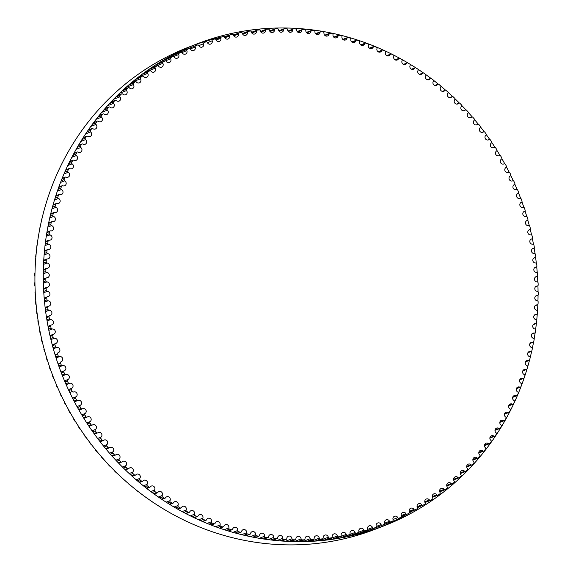 <?xml version="1.0" encoding="UTF-8"?>
<svg xmlns="http://www.w3.org/2000/svg" width="573" height="573" viewBox="0 0 573 573"><rect width="100%" height="100%" fill="white"/><g stroke="black" fill="none" stroke-linecap="round" stroke-linejoin="round"><path stroke-width="0.86" d="M224.637 37.181A2.707 2.571 68.8 0 0 228.09 38.985A2.707 2.571 68.8 0 0 229.63 35.934A1.01 0.96 -111.2 0 1 230.325 34.76A257.256 244.521 -111.2 0 1 232.287 34.316A1.01 0.96 -111.2 0 1 233.455 35.06A2.707 2.571 68.8 0 0 236.928 36.966A2.707 2.571 68.8 0 0 238.49 34.015A1.01 0.96 -111.2 0 1 239.228 32.869A257.256 244.521 -111.2 0 1 241.204 32.496A1.01 0.96 -111.2 0 1 242.343 33.291A2.707 2.571 68.8 0 0 245.846 35.29A2.707 2.571 68.8 0 0 247.421 32.439A1.01 0.96 -111.2 0 1 248.202 31.322A257.256 244.521 -111.2 0 1 250.193 31.028A1.01 0.96 -111.2 0 1 251.311 31.866A2.707 2.571 68.8 0 0 254.827 33.957A2.707 2.571 68.8 0 0 256.418 31.207A1.01 0.96 -111.2 0 1 257.241 30.125A257.256 244.521 -111.2 0 1 259.247 29.911A1.01 0.96 -111.2 0 1 260.328 30.784A2.707 2.571 68.8 0 0 263.859 32.983A2.707 2.571 68.8 0 0 265.464 30.333A1.01 0.96 -111.2 0 1 266.323 29.28A257.256 244.521 -111.2 0 1 268.336 29.144A1.01 0.96 -111.2 0 1 269.389 30.061A2.707 2.571 68.8 0 0 272.941 32.353A2.707 2.571 68.8 0 0 274.546 29.803A1.01 0.96 -111.2 0 1 275.448 28.786A257.256 244.521 -111.2 0 1 277.461 28.729A1.01 0.96 -111.2 0 1 278.485 29.681A2.707 2.571 68.8 0 0 282.045 32.074A2.707 2.571 68.8 0 0 283.649 29.624A1.01 0.96 -111.2 0 1 284.588 28.65A257.256 244.521 -111.2 0 1 286.607 28.664A1.01 0.96 -111.2 0 1 287.596 29.66A2.707 2.571 68.8 0 0 291.163 32.152A2.707 2.571 68.8 0 0 292.767 29.803A1.01 0.96 -111.2 0 1 293.741 28.865A257.256 244.521 -111.2 0 1 295.761 28.958A1.01 0.96 -111.2 0 1 296.714 29.989A2.707 2.571 68.8 0 0 300.281 32.582A2.707 2.571 68.8 0 0 301.885 30.326A1.01 0.96 -111.2 0 1 302.895 29.431A257.256 244.521 -111.2 0 1 304.915 29.603A1.01 0.96 -111.2 0 1 305.824 30.663A2.707 2.571 68.8 0 0 309.391 33.363A2.707 2.571 68.8 0 0 310.989 31.207A1.01 0.96 -111.2 0 1 312.027 30.348A257.256 244.521 -111.2 0 1 314.04 30.598A1.01 0.96 -111.2 0 1 314.921 31.694A2.707 2.571 68.8 0 0 318.481 34.487A2.707 2.571 68.8 0 0 320.063 32.439A1.01 0.96 -111.2 0 1 321.138 31.622A257.256 244.521 -111.2 0 1 323.143 31.945A1.01 0.96 -111.2 0 1 323.981 33.076A2.707 2.571 68.8 0 0 327.534 35.97A2.707 2.571 68.8 0 0 329.103 34.015A1.01 0.96 -111.2 0 1 330.206 33.241A257.256 244.521 -111.2 0 1 332.204 33.642A1.01 0.96 -111.2 0 1 332.999 34.803A2.707 2.571 68.8 0 0 336.544 37.789A2.707 2.571 68.8 0 0 338.091 35.934A1.01 0.96 -111.2 0 1 339.223 35.204A257.256 244.521 -111.2 0 1 341.2 35.684A1.01 0.96 -111.2 0 1 341.959 36.873A2.707 2.571 68.8 0 0 345.49 39.96A2.707 2.571 68.8 0 0 347.016 38.198A1.01 0.96 -111.2 0 1 348.169 37.517A257.256 244.521 -111.2 0 1 350.139 38.069A1.01 0.96 -111.2 0 1 350.855 39.286A2.707 2.571 68.8 0 0 354.358 42.474A2.707 2.571 68.8 0 0 355.862 40.805A1.01 0.96 -111.2 0 1 357.043 40.167A257.256 244.521 -111.2 0 1 358.992 40.798A1.01 0.96 -111.2 0 1 359.665 42.037A2.707 2.571 68.8 0 0 363.146 45.317A2.707 2.571 68.8 0 0 364.621 43.749A1.01 0.96 -111.2 0 1 365.825 43.154A257.256 244.521 -111.2 0 1 367.751 43.863A1.01 0.96 -111.2 0 1 368.382 45.124A2.707 2.571 68.8 0 0 371.841 48.497A2.707 2.571 68.8 0 0 373.281 47.022A1.01 0.96 -111.2 0 1 374.506 46.477A257.256 244.521 -111.2 0 1 376.411 47.258A1.01 0.96 -111.2 0 1 376.991 48.54A2.707 2.571 68.8 0 0 380.422 52.014A2.707 2.571 68.8 0 0 381.826 50.625A1.01 0.96 -111.2 0 1 383.072 50.13A257.256 244.521 -111.2 0 1 384.949 50.976A1.01 0.96 -111.2 0 1 385.486 52.279A2.707 2.571 68.8 0 0 388.888 55.846A2.707 2.571 68.8 0 0 390.249 54.55A1.01 0.96 -111.2 0 1 391.517 54.098A257.256 244.521 -111.2 0 1 393.357 55.022A1.01 0.96 -111.2 0 1 393.852 56.347A2.707 2.571 68.8 0 0 397.211 60A2.707 2.571 68.8 0 0 398.536 58.79A1.01 0.96 -111.2 0 1 399.818 58.396A257.256 244.521 -111.2 0 1 401.63 59.384A1.01 0.96 -111.2 0 1 402.074 60.724A2.707 2.571 68.8 0 0 405.398 64.47A2.707 2.571 68.8 0 0 406.68 63.345A1.01 0.96 -111.2 0 1 407.976 63.001A257.256 244.521 -111.2 0 1 409.752 64.054A1.01 0.96 -111.2 0 1 410.146 65.408A2.707 2.571 68.8 0 0 413.427 69.247A2.707 2.571 68.8 0 0 414.659 68.201A1.01 0.96 -111.2 0 1 415.969 67.908A257.256 244.521 -111.2 0 1 417.71 69.032A1.01 0.96 -111.2 0 1 418.061 70.4A2.707 2.571 68.8 0 0 421.291 74.318A2.707 2.571 68.8 0 0 422.473 73.365A1.01 0.96 -111.2 0 1 423.791 73.115A257.256 244.521 -111.2 0 1 425.495 74.311A1.01 0.96 -111.2 0 1 425.796 75.686A2.707 2.571 68.8 0 0 428.976 79.69A2.707 2.571 68.8 0 0 430.101 78.809A1.01 0.96 -111.2 0 1 431.433 78.616A257.256 244.521 -111.2 0 1 433.095 79.869A1.01 0.96 -111.2 0 1 433.346 81.259A2.707 2.571 68.8 0 0 436.476 85.348A2.707 2.571 68.8 0 0 437.543 84.546A1.01 0.96 -111.2 0 1 438.882 84.403A257.256 244.521 -111.2 0 1 440.501 85.721A1.01 0.96 -111.2 0 1 440.701 87.11A2.707 2.571 68.8 0 0 443.781 91.279A2.707 2.571 68.8 0 0 444.784 90.555A1.01 0.96 -111.2 0 1 446.123 90.462A257.256 244.521 -111.2 0 1 447.699 91.838A1.01 0.96 -111.2 0 1 447.85 93.241A2.707 2.571 68.8 0 0 450.872 97.482A2.707 2.571 68.8 0 0 451.81 96.83A1.01 0.96 -111.2 0 1 453.157 96.794A257.256 244.521 -111.2 0 1 454.683 98.227A1.01 0.96 -111.2 0 1 454.783 99.63A2.707 2.571 68.8 0 0 457.741 103.949A2.707 2.571 68.8 0 0 458.622 103.369A1.01 0.96 -111.2 0 1 459.969 103.384A257.256 244.521 -111.2 0 1 461.444 104.873A1.01 0.96 -111.2 0 1 461.494 106.277A2.707 2.571 68.8 0 0 464.388 110.668A2.707 2.571 68.8 0 0 465.197 110.159A1.01 0.96 -111.2 0 1 466.544 110.224A257.256 244.521 -111.2 0 1 467.969 111.764A1.01 0.96 -111.2 0 1 467.969 113.168A2.707 2.571 68.8 0 0 470.798 117.63A2.707 2.571 68.8 0 0 471.536 117.186A1.01 0.96 -111.2 0 1 472.883 117.3A257.256 244.521 -111.2 0 1 474.251 118.898A1.01 0.96 -111.2 0 1 474.2 120.294A2.707 2.571 68.8 0 0 476.965 124.828A2.707 2.571 68.8 0 0 477.624 124.441A1.01 0.96 -111.2 0 1 478.971 124.613A257.256 244.521 -111.2 0 1 480.281 126.253A1.01 0.96 -111.2 0 1 480.181 127.65A2.707 2.571 68.8 0 0 482.874 132.248A2.707 2.571 68.8 0 0 483.462 131.919A1.01 0.96 -111.2 0 1 484.801 132.141A257.256 244.521 -111.2 0 1 486.054 133.831A1.01 0.96 -111.2 0 1 485.904 135.221A2.707 2.571 68.8 0 0 488.518 139.876A2.707 2.571 68.8 0 0 489.027 139.611A1.01 0.96 -111.2 0 1 490.359 139.884A257.256 244.521 -111.2 0 1 491.555 141.617A1.01 0.96 -111.2 0 1 491.355 142.999A2.707 2.571 68.8 0 0 493.897 147.719A2.707 2.571 68.8 0 0 494.327 147.497A1.01 0.96 -111.2 0 1 495.652 147.82A257.256 244.521 -111.2 0 1 496.777 149.603A1.01 0.96 -111.2 0 1 496.533 150.971A2.707 2.571 68.8 0 0 498.997 155.741A2.707 2.571 68.8 0 0 499.341 155.577A1.01 0.96 -111.2 0 1 500.659 155.949A257.256 244.521 -111.2 0 1 501.726 157.768A1.01 0.96 -111.2 0 1 501.425 159.129A2.707 2.571 68.8 0 0 503.81 163.957A2.707 2.571 68.8 0 0 504.075 163.835A1.01 0.96 -111.2 0 1 505.372 164.258A257.256 244.521 -111.2 0 1 506.374 166.113A1.01 0.96 -111.2 0 1 506.031 167.459A2.707 2.571 68.8 0 0 508.337 172.337A2.707 2.571 68.8 0 0 508.516 172.258A1.01 0.96 -111.2 0 1 509.798 172.731A257.256 244.521 -111.2 0 1 510.736 174.622A1.01 0.96 -111.2 0 1 510.342 175.947A2.707 2.571 68.8 0 0 512.563 180.875A2.707 2.571 68.8 0 0 512.649 180.832A1.01 0.96 -111.2 0 1 513.924 181.355A257.256 244.521 -111.2 0 1 514.79 183.281A1.01 0.96 -111.2 0 1 514.346 184.592A2.707 2.571 68.8 0 0 513.143 188.059A2.707 2.571 68.8 0 0 516.481 189.556A2.707 2.571 68.8 0 0 516.488 189.556L516.488 189.556A1.01 0.96 -111.2 0 1 517.734 190.129A257.256 244.521 -111.2 0 1 518.536 192.077A1.01 0.96 -111.2 0 1 518.049 193.366A2.707 2.571 68.8 0 0 516.724 196.783A2.707 2.571 68.8 0 0 520.012 198.408A1.01 0.96 -111.2 0 1 521.244 199.024A257.256 244.521 -111.2 0 1 521.974 201.008A1.01 0.96 -111.2 0 1 521.437 202.269A2.707 2.571 68.8 0 0 519.983 205.635A2.707 2.571 68.8 0 0 523.221 207.376A1.01 0.96 -111.2 0 1 524.431 208.042A257.256 244.521 -111.2 0 1 525.09 210.047A1.01 0.96 -111.2 0 1 524.51 211.287A2.707 2.571 68.8 0 0 522.948 214.631A2.707 2.571 68.8 0 0 526.107 216.451A1.01 0.96 -111.2 0 1 527.296 217.16A257.256 244.521 -111.2 0 1 527.883 219.187A1.01 0.96 -111.2 0 1 527.26 220.412A2.707 2.571 68.8 0 0 525.591 223.735A2.707 2.571 68.8 0 0 528.671 225.626A1.01 0.96 -111.2 0 1 529.839 226.378A257.256 244.521 -111.2 0 1 530.354 228.426A1.01 0.96 -111.2 0 1 529.681 229.615A2.707 2.571 68.8 0 0 527.912 232.917A2.707 2.571 68.8 0 0 530.913 234.873A1.01 0.96 -111.2 0 1 532.045 235.675A257.256 244.521 -111.2 0 1 532.489 237.731A1.01 0.96 -111.2 0 1 531.78 238.898A2.707 2.571 68.8 0 0 529.903 242.171A2.707 2.571 68.8 0 0 532.818 244.191A1.01 0.96 -111.2 0 1 533.929 245.036A257.256 244.521 -111.2 0 1 534.301 247.106A1.01 0.96 -111.2 0 1 533.542 248.245A2.707 2.571 68.8 0 0 531.558 251.49A2.707 2.571 68.8 0 0 534.394 253.567A1.01 0.96 -111.2 0 1 535.476 254.448A257.256 244.521 -111.2 0 1 535.769 256.532A1.01 0.96 -111.2 0 1 534.974 257.635A2.707 2.571 68.8 0 0 532.883 260.851A2.707 2.571 68.8 0 0 535.64 262.986A1.01 0.96 -111.2 0 1 536.686 263.909A257.256 244.521 -111.2 0 1 536.908 266.001A1.01 0.96 -111.2 0 1 536.07 267.068A2.707 2.571 68.8 0 0 533.878 270.241A2.707 2.571 68.8 0 0 536.543 272.433A1.01 0.96 -111.2 0 1 537.56 273.393A257.256 244.521 -111.2 0 1 537.703 275.491A1.01 0.96 -111.2 0 1 536.829 276.523A2.707 2.571 68.8 0 0 534.53 279.66A2.707 2.571 68.8 0 0 537.109 281.895A1.01 0.96 -111.2 0 1 538.09 282.89A257.256 244.521 -111.2 0 1 538.162 284.989A1.01 0.96 -111.2 0 1 537.252 285.991A2.707 2.571 68.8 0 0 534.845 289.079A2.707 2.571 68.8 0 0 537.338 291.363A1.01 0.96 -111.2 0 1 538.283 292.395A257.256 244.521 -111.2 0 1 538.276 294.493A1.01 0.96 -111.2 0 1 537.331 295.453A2.707 2.571 68.8 0 0 534.817 298.49A2.707 2.571 68.8 0 0 537.223 300.818A1.01 0.96 -111.2 0 1 538.133 301.885A257.256 244.521 -111.2 0 1 538.054 303.976A1.01 0.96 -111.2 0 1 537.073 304.9A2.707 2.571 68.8 0 0 534.459 307.887A2.707 2.571 68.8 0 0 536.772 310.251A1.01 0.96 -111.2 0 1 537.646 311.354A257.256 244.521 -111.2 0 1 537.495 313.438A1.01 0.96 -111.2 0 1 536.478 314.319A2.707 2.571 68.8 0 0 533.757 317.249A2.707 2.571 68.8 0 0 535.984 319.648A1.01 0.96 -111.2 0 1 536.822 320.78A257.256 244.521 -111.2 0 1 536.593 322.857A1.01 0.96 -111.2 0 1 535.54 323.702A2.707 2.571 68.8 0 0 532.725 326.567A2.707 2.571 68.8 0 0 534.86 328.995A1.01 0.96 -111.2 0 1 535.655 330.163A257.256 244.521 -111.2 0 1 535.354 332.225A1.01 0.96 -111.2 0 1 534.272 333.02A2.707 2.571 68.8 0 0 531.35 335.828A2.707 2.571 68.8 0 0 533.399 338.285A1.01 0.96 -111.2 0 1 534.151 339.474A257.256 244.521 -111.2 0 1 533.778 341.522A1.01 0.96 -111.2 0 1 532.661 342.282A2.707 2.571 68.8 0 0 529.645 345.018A2.707 2.571 68.8 0 0 531.608 347.496A1.01 0.96 -111.2 0 1 532.317 348.713A257.256 244.521 -111.2 0 1 531.866 350.74A1.01 0.96 -111.2 0 1 530.727 351.457A2.707 2.571 68.8 0 0 527.611 354.121A2.707 2.571 68.8 0 0 529.481 356.621A1.01 0.96 -111.2 0 1 530.147 357.867A257.256 244.521 -111.2 0 1 529.624 359.873A1.01 0.96 -111.2 0 1 528.456 360.539A2.707 2.571 68.8 0 0 525.248 363.124A2.707 2.571 68.8 0 0 527.024 365.646A1.01 0.96 -111.2 0 1 527.647 366.913A257.256 244.521 -111.2 0 1 527.053 368.897A1.01 0.96 -111.2 0 1 525.864 369.521A2.707 2.571 68.8 0 0 522.555 372.027A2.707 2.571 68.8 0 0 524.245 374.563A1.01 0.96 -111.2 0 1 524.825 375.845A257.256 244.521 -111.2 0 1 524.159 377.8A1.01 0.96 -111.2 0 1 522.948 378.381A2.707 2.571 68.8 0 0 519.546 380.801A2.707 2.571 68.8 0 0 521.151 383.344A1.01 0.96 -111.2 0 1 521.681 384.655A257.256 244.521 -111.2 0 1 520.943 386.582A1.01 0.96 -111.2 0 1 519.711 387.104A2.707 2.571 68.8 0 0 516.223 389.447A2.707 2.571 68.8 0 0 517.734 391.996A1.01 0.96 -111.2 0 1 518.214 393.322A257.256 244.521 -111.2 0 1 517.412 395.22A1.01 0.96 -111.2 0 1 516.158 395.692A2.707 2.571 68.8 0 0 512.577 397.949A2.707 2.571 68.8 0 0 514.002 400.498A1.01 0.96 -111.2 0 1 514.439 401.838A257.256 244.521 -111.2 0 1 513.566 403.7A1.01 0.96 -111.2 0 1 512.298 404.13A2.707 2.571 68.8 0 0 508.631 406.286A2.707 2.571 68.8 0 0 509.97 408.843A1.01 0.96 -111.2 0 1 510.357 410.196A257.256 244.521 -111.2 0 1 509.418 412.016A1.01 0.96 -111.2 0 1 508.129 412.395A2.707 2.571 68.8 0 0 504.383 414.458A2.707 2.571 68.8 0 0 505.63 417.008A1.01 0.96 -111.2 0 1 505.973 418.376A257.256 244.521 -111.2 0 1 504.963 420.159A1.01 0.96 -111.2 0 1 503.667 420.489A2.707 2.571 68.8 0 0 499.835 422.451A2.707 2.571 68.8 0 0 501.003 424.994A1.01 0.96 -111.2 0 1 501.296 426.376A257.256 244.521 -111.2 0 1 500.222 428.117A1.01 0.96 -111.2 0 1 498.911 428.389A2.707 2.571 68.8 0 0 495 430.251A2.707 2.571 68.8 0 0 496.082 432.787A1.01 0.96 -111.2 0 1 496.325 434.176A257.256 244.521 -111.2 0 1 495.194 435.867A1.01 0.96 -111.2 0 1 493.869 436.096A2.707 2.571 68.8 0 0 489.886 437.851A2.707 2.571 68.8 0 0 490.882 440.372A1.01 0.96 -111.2 0 1 491.075 441.769A257.256 244.521 -111.2 0 1 489.879 443.416A1.01 0.96 -111.2 0 1 488.547 443.588A2.707 2.571 68.8 0 0 486.069 443.208A2.707 2.571 68.8 0 0 485.403 447.742A1.01 0.96 -111.2 0 1 485.546 449.139A257.256 244.521 -111.2 0 1 484.292 450.743A1.01 0.96 -111.2 0 1 482.953 450.865A2.707 2.571 68.8 0 0 480.403 450.421A2.707 2.571 68.8 0 0 479.658 454.89A1.01 0.96 -111.2 0 1 479.751 456.287A257.256 244.521 -111.2 0 1 478.441 457.834A1.01 0.96 -111.2 0 1 477.094 457.906A2.707 2.571 68.8 0 0 474.465 457.397A2.707 2.571 68.8 0 0 473.656 461.795A1.01 0.96 -111.2 0 1 473.699 463.199A257.256 244.521 -111.2 0 1 472.331 464.689A1.01 0.96 -111.2 0 1 470.985 464.71A2.707 2.571 68.8 0 0 468.284 464.137A2.707 2.571 68.8 0 0 467.403 468.456A1.01 0.96 -111.2 0 1 467.396 469.86A257.256 244.521 -111.2 0 1 465.971 471.3A1.01 0.96 -111.2 0 1 464.624 471.264A2.707 2.571 68.8 0 0 461.852 470.619A2.707 2.571 68.8 0 0 460.907 474.867A1.01 0.96 -111.2 0 1 460.85 476.263A257.256 244.521 -111.2 0 1 459.374 477.646A1.01 0.96 -111.2 0 1 458.02 477.56A2.707 2.571 68.8 0 0 455.184 476.843A2.707 2.571 68.8 0 0 454.174 481.012A1.01 0.96 -111.2 0 1 454.067 482.409A257.256 244.521 -111.2 0 1 452.541 483.727A1.01 0.96 -111.2 0 1 451.195 483.591A2.707 2.571 68.8 0 0 448.294 482.795A2.707 2.571 68.8 0 0 447.219 486.885A1.01 0.96 -111.2 0 1 447.069 488.275A257.256 244.521 -111.2 0 1 445.493 489.528A1.01 0.96 -111.2 0 1 444.147 489.342A2.707 2.571 68.8 0 0 441.181 488.468A2.707 2.571 68.8 0 0 440.057 492.479A1.01 0.96 -111.2 0 1 439.849 493.854A257.256 244.521 -111.2 0 1 438.223 495.051A1.01 0.96 -111.2 0 1 436.891 494.807A2.707 2.571 68.8 0 0 433.861 493.854A2.707 2.571 68.8 0 0 432.679 497.787A1.01 0.96 -111.2 0 1 432.429 499.147A257.256 244.521 -111.2 0 1 430.76 500.279A1.01 0.96 -111.2 0 1 429.428 499.985A2.707 2.571 68.8 0 0 425.116 502.793A1.01 0.96 -111.2 0 1 424.808 504.147A257.256 244.521 -111.2 0 1 423.103 505.214A1.01 0.96 -111.2 0 1 421.785 504.87A2.707 2.571 68.8 0 0 418.641 503.753A2.707 2.571 68.8 0 0 417.359 507.499A1.01 0.96 -111.2 0 1 417.008 508.845A257.256 244.521 -111.2 0 1 415.26 509.834A1.01 0.96 -111.2 0 1 413.957 509.447A2.707 2.571 68.8 0 0 410.762 508.237A2.707 2.571 68.8 0 0 409.437 511.904A1.01 0.96 -111.2 0 1 409.036 513.229A257.256 244.521 -111.2 0 1 407.253 514.153A1.01 0.96 -111.2 0 1 405.956 513.709A2.707 2.571 68.8 0 0 401.351 515.986A1.01 0.96 -111.2 0 1 400.899 517.29A257.256 244.521 -111.2 0 1 399.087 518.15A1.01 0.96 -111.2 0 1 397.805 517.655A2.707 2.571 68.8 0 0 394.518 516.273A2.707 2.571 68.8 0 0 393.114 519.754A1.01 0.96 -111.2 0 1 392.62 521.036A257.256 244.521 -111.2 0 1 390.772 521.824A1.01 0.96 -111.2 0 1 389.504 521.28A2.707 2.571 68.8 0 0 386.181 519.804A2.707 2.571 68.8 0 0 384.734 523.192A1.01 0.96 -111.2 0 1 384.197 524.453L384.197 524.453A257.256 244.521 -111.2 0 1 382.32 525.169A1.01 0.96 -111.2 0 1 381.074 524.574A2.707 2.571 68.8 0 0 376.232 526.301A1.01 0.96 -111.2 0 1 375.644 527.54A257.256 244.521 -111.2 0 1 373.739 528.177A1.01 0.96 -111.2 0 1 372.514 527.54A2.707 2.571 68.8 0 0 367.608 529.072A1.01 0.96 -111.2 0 1 366.978 530.29A257.256 244.521 -111.2 0 1 365.051 530.849A1.01 0.96 -111.2 0 1 363.848 530.168A2.707 2.571 68.8 0 0 360.41 528.413A2.707 2.571 68.8 0 0 358.884 531.515A1.01 0.96 -111.2 0 1 358.204 532.697A257.256 244.521 -111.2 0 1 356.256 533.184A1.01 0.96 -111.2 0 1 355.081 532.46A2.707 2.571 68.8 0 0 351.614 530.605A2.707 2.571 68.8 0 0 350.067 533.606A1.01 0.96 -111.2 0 1 349.344 534.767A257.256 244.521 -111.2 0 1 347.374 535.175A1.01 0.96 -111.2 0 1 346.221 534.408A2.707 2.571 68.8 0 0 341.164 535.354A1.01 0.96 -111.2 0 1 340.405 536.486A257.256 244.521 -111.2 0 1 338.421 536.822A1.01 0.96 -111.2 0 1 337.296 536.006A2.707 2.571 68.8 0 0 333.787 533.957A2.707 2.571 68.8 0 0 332.197 536.758A1.01 0.96 -111.2 0 1 331.395 537.861A257.256 244.521 -111.2 0 1 329.403 538.111A1.01 0.96 -111.2 0 1 328.3 537.259A2.707 2.571 68.8 0 0 324.776 535.11A2.707 2.571 68.8 0 0 323.179 537.811A1.01 0.96 -111.2 0 1 322.334 538.878A257.256 244.521 -111.2 0 1 320.328 539.057A1.01 0.96 -111.2 0 1 319.261 538.162A2.707 2.571 68.8 0 0 315.716 535.913A2.707 2.571 68.8 0 0 314.111 538.52A1.01 0.96 -111.2 0 1 313.23 539.544A257.256 244.521 -111.2 0 1 311.218 539.644A1.01 0.96 -111.2 0 1 310.179 538.713A2.707 2.571 68.8 0 0 306.627 536.371A2.707 2.571 68.8 0 0 305.015 538.871A1.01 0.96 -111.2 0 1 304.098 539.866A257.256 244.521 -111.2 0 1 302.078 539.888A1.01 0.96 -111.2 0 1 301.076 538.914A2.707 2.571 68.8 0 0 297.516 536.471A2.707 2.571 68.8 0 0 295.904 538.871A1.01 0.96 -111.2 0 1 294.952 539.823A257.256 244.521 -111.2 0 1 292.925 539.773A1.01 0.96 -111.2 0 1 291.958 538.763A2.707 2.571 68.8 0 0 288.391 536.213A2.707 2.571 68.8 0 0 286.786 538.52A1.01 0.96 -111.2 0 1 285.798 539.437A257.256 244.521 -111.2 0 1 283.771 539.3A1.01 0.96 -111.2 0 1 282.84 538.255A2.707 2.571 68.8 0 0 279.273 535.612A2.707 2.571 68.8 0 0 277.676 537.811A1.01 0.96 -111.2 0 1 276.652 538.692A257.256 244.521 -111.2 0 1 274.632 538.484A1.01 0.96 -111.2 0 1 273.736 537.402A2.707 2.571 68.8 0 0 270.17 534.659A2.707 2.571 68.8 0 0 268.579 536.758A1.01 0.96 -111.2 0 1 267.527 537.596A257.256 244.521 -111.2 0 1 265.514 537.309A1.01 0.96 -111.2 0 1 264.654 536.199A2.707 2.571 68.8 0 0 261.102 533.356A2.707 2.571 68.8 0 0 259.519 535.361A1.01 0.96 -111.2 0 1 258.437 536.156A257.256 244.521 -111.2 0 1 256.432 535.791A1.01 0.96 -111.2 0 1 255.615 534.645A2.707 2.571 68.8 0 0 252.07 531.701A2.707 2.571 68.8 0 0 250.508 533.606A1.01 0.96 -111.2 0 1 249.391 534.358A257.256 244.521 -111.2 0 1 247.407 533.921A1.01 0.96 -111.2 0 1 246.626 532.747A2.707 2.571 68.8 0 0 243.088 529.703A2.707 2.571 68.8 0 0 241.548 531.515A1.01 0.96 -111.2 0 1 240.409 532.224A257.256 244.521 -111.2 0 1 238.432 531.701A1.01 0.96 -111.2 0 1 237.695 530.505A2.707 2.571 68.8 0 0 234.178 527.368A2.707 2.571 68.8 0 0 232.667 529.08A1.01 0.96 -111.2 0 1 231.499 529.739A257.256 244.521 -111.2 0 1 229.537 529.144A1.01 0.96 -111.2 0 1 228.842 527.919A2.707 2.571 68.8 0 0 225.347 524.689A2.707 2.571 68.8 0 0 223.857 526.308A1.01 0.96 -111.2 0 1 222.668 526.924A257.256 244.521 -111.2 0 1 220.727 526.25A1.01 0.96 -111.2 0 1 220.082 525.004A2.707 2.571 68.8 0 0 216.608 521.674A2.707 2.571 68.8 0 0 215.147 523.199A1.01 0.96 -111.2 0 1 213.937 523.765A257.256 244.521 -111.2 0 1 212.017 523.02A1.01 0.96 -111.2 0 1 211.416 521.752A2.707 2.571 68.8 0 0 207.97 518.321A2.707 2.571 68.8 0 0 206.545 519.761A1.01 0.96 -111.2 0 1 205.306 520.277A257.256 244.521 -111.2 0 1 203.422 519.46A1.01 0.96 -111.2 0 1 202.856 518.171A2.707 2.571 68.8 0 0 199.447 514.647A2.707 2.571 68.8 0 0 198.057 515.994A1.01 0.96 -111.2 0 1 196.804 516.466A257.256 244.521 -111.2 0 1 194.942 515.578A1.01 0.96 -111.2 0 1 194.426 514.268A2.707 2.571 68.8 0 0 191.045 510.658A2.707 2.571 68.8 0 0 189.699 511.911A1.01 0.96 -111.2 0 1 188.431 512.334A257.256 244.521 -111.2 0 1 186.597 511.374A1.01 0.96 -111.2 0 1 186.132 510.042A2.707 2.571 68.8 0 0 182.787 506.346A2.707 2.571 68.8 0 0 181.491 507.513A1.01 0.96 -111.2 0 1 180.201 507.879A257.256 244.521 -111.2 0 1 178.404 506.854A1.01 0.96 -111.2 0 1 177.981 505.508A2.707 2.571 68.8 0 0 174.679 501.719A2.707 2.571 68.8 0 0 173.426 502.8A1.01 0.96 -111.2 0 1 172.122 503.123A257.256 244.521 -111.2 0 1 170.36 502.034A1.01 0.96 -111.2 0 1 169.988 500.673A2.707 2.571 68.8 0 0 166.729 496.791A2.707 2.571 68.8 0 0 165.525 497.794A1.01 0.96 -111.2 0 1 164.215 498.066A257.256 244.521 -111.2 0 1 162.488 496.906A1.01 0.96 -111.2 0 1 162.166 495.53A2.707 2.571 68.8 0 0 158.957 491.57A2.707 2.571 68.8 0 0 157.804 492.486A1.01 0.96 -111.2 0 1 156.479 492.708A257.256 244.521 -111.2 0 1 154.796 491.484A1.01 0.96 -111.2 0 1 154.517 490.101A2.707 2.571 68.8 0 0 151.358 486.054A2.707 2.571 68.8 0 0 150.269 486.892A1.01 0.96 -111.2 0 1 148.93 487.064A257.256 244.521 -111.2 0 1 147.29 485.775A1.01 0.96 -111.2 0 1 147.068 484.386A2.707 2.571 68.8 0 0 143.959 480.26A2.707 2.571 68.8 0 0 142.928 481.019A1.01 0.96 -111.2 0 1 141.581 481.141A257.256 244.521 -111.2 0 1 139.991 479.794A1.01 0.96 -111.2 0 1 139.812 478.398A2.707 2.571 68.8 0 0 136.761 474.193A2.707 2.571 68.8 0 0 135.787 474.881A1.01 0.96 -111.2 0 1 134.44 474.938A257.256 244.521 -111.2 0 1 132.893 473.534A1.01 0.96 -111.2 0 1 132.771 472.138A2.707 2.571 68.8 0 0 129.777 467.855A2.707 2.571 68.8 0 0 128.868 468.47A1.01 0.96 -111.2 0 1 127.521 468.478A257.256 244.521 -111.2 0 1 126.024 467.016A1.01 0.96 -111.2 0 1 125.945 465.62A2.707 2.571 68.8 0 0 123.016 461.258A2.707 2.571 68.8 0 0 122.178 461.809A1.01 0.96 -111.2 0 1 120.824 461.766A257.256 244.521 -111.2 0 1 119.377 460.248A1.01 0.96 -111.2 0 1 119.356 458.851A2.707 2.571 68.8 0 0 116.491 454.418A2.707 2.571 68.8 0 0 115.717 454.898A1.01 0.96 -111.2 0 1 114.364 454.804A257.256 244.521 -111.2 0 1 112.974 453.236A1.01 0.96 -111.2 0 1 112.996 451.839A2.707 2.571 68.8 0 0 110.202 447.341A2.707 2.571 68.8 0 0 109.5 447.757A1.01 0.96 -111.2 0 1 108.154 447.613A257.256 244.521 -111.2 0 1 106.814 445.987A1.01 0.96 -111.2 0 1 106.893 444.591A2.707 2.571 68.8 0 0 104.164 440.028A2.707 2.571 68.8 0 0 103.541 440.386A1.01 0.96 -111.2 0 1 102.195 440.186A257.256 244.521 -111.2 0 1 100.912 438.524A1.01 0.96 -111.2 0 1 101.041 437.127A2.707 2.571 68.8 0 0 98.384 432.5A2.707 2.571 68.8 0 0 97.833 432.801A1.01 0.96 -111.2 0 1 96.5 432.551A257.256 244.521 -111.2 0 1 95.276 430.839A1.01 0.96 -111.2 0 1 95.455 429.456A2.707 2.571 68.8 0 0 92.869 424.765A2.707 2.571 68.8 0 0 92.403 425.008A1.01 0.96 -111.2 0 1 91.071 424.708A257.256 244.521 -111.2 0 1 89.911 422.953A1.01 0.96 -111.2 0 1 90.133 421.578A2.707 2.571 68.8 0 0 87.633 416.829A2.707 2.571 68.8 0 0 87.246 417.022A1.01 0.96 -111.2 0 1 85.921 416.671A257.256 244.521 -111.2 0 1 84.825 414.873A1.01 0.96 -111.2 0 1 85.098 413.513A2.707 2.571 68.8 0 0 82.677 408.714A2.707 2.571 68.8 0 0 82.369 408.857A1.01 0.96 -111.2 0 1 81.058 408.456A257.256 244.521 -111.2 0 1 80.027 406.615A1.01 0.96 -111.2 0 1 80.349 405.269A2.707 2.571 68.8 0 0 78.007 400.412A2.707 2.571 68.8 0 0 77.785 400.513A1.01 0.96 -111.2 0 1 76.488 400.061A257.256 244.521 -111.2 0 1 75.521 398.192A1.01 0.96 -111.2 0 1 75.894 396.853A2.707 2.571 68.8 0 0 73.63 391.953A2.707 2.571 68.8 0 0 73.494 392.011A1.01 0.96 -111.2 0 1 72.212 391.517A257.256 244.521 -111.2 0 1 71.31 389.604A1.01 0.96 -111.2 0 1 71.732 388.286A2.707 2.571 68.8 0 0 69.555 383.344A2.707 2.571 68.8 0 0 69.505 383.358A1.01 0.96 -111.2 0 1 68.244 382.814A257.256 244.521 -111.2 0 1 67.413 380.873A1.01 0.96 -111.2 0 1 67.879 379.577A2.707 2.571 68.8 0 0 69.14 376.132A2.707 2.571 68.8 0 0 65.823 374.577A1.01 0.96 -111.2 0 1 64.584 373.983A257.256 244.521 -111.2 0 1 63.818 372.013A1.01 0.96 -111.2 0 1 64.334 370.731A2.707 2.571 68.8 0 0 65.723 367.343A2.707 2.571 68.8 0 0 62.457 365.66A1.01 0.96 -111.2 0 1 61.239 365.022A257.256 244.521 -111.2 0 1 60.545 363.024A1.01 0.96 -111.2 0 1 61.103 361.771A2.707 2.571 68.8 0 0 62.607 358.419A2.707 2.571 68.8 0 0 59.413 356.635A1.01 0.96 -111.2 0 1 58.21 355.948A257.256 244.521 -111.2 0 1 57.587 353.935A1.01 0.96 -111.2 0 1 58.188 352.703A2.707 2.571 68.8 0 0 59.8 349.365A2.707 2.571 68.8 0 0 56.684 347.51A1.01 0.96 -111.2 0 1 55.509 346.78A257.256 244.521 -111.2 0 1 54.951 344.745A1.01 0.96 -111.2 0 1 55.602 343.535A2.707 2.571 68.8 0 0 57.321 340.226A2.707 2.571 68.8 0 0 54.277 338.299A1.01 0.96 -111.2 0 1 53.131 337.526A257.256 244.521 -111.2 0 1 52.652 335.47A1.01 0.96 -111.2 0 1 53.339 334.288A2.707 2.571 68.8 0 0 55.166 331.001A2.707 2.571 68.8 0 0 52.207 329.017A1.01 0.96 -111.2 0 1 51.083 328.193A257.256 244.521 -111.2 0 1 50.675 326.123A1.01 0.96 -111.2 0 1 51.412 324.977A2.707 2.571 68.8 0 0 53.339 321.711A2.707 2.571 68.8 0 0 50.46 319.662A1.01 0.96 -111.2 0 1 49.371 318.803A257.256 244.521 -111.2 0 1 49.034 316.726A1.01 0.96 -111.2 0 1 49.815 315.601A2.707 2.571 68.8 0 0 51.849 312.371A2.707 2.571 68.8 0 0 49.056 310.265A1.01 0.96 -111.2 0 1 47.989 309.363A257.256 244.521 -111.2 0 1 47.731 307.278A1.01 0.96 -111.2 0 1 48.547 306.19A2.707 2.571 68.8 0 0 50.689 302.995A2.707 2.571 68.8 0 0 47.982 300.832A1.01 0.96 -111.2 0 1 46.95 299.894A257.256 244.521 -111.2 0 1 46.764 297.795A1.01 0.96 -111.2 0 1 47.623 296.742A2.707 2.571 68.8 0 0 49.872 293.591A2.707 2.571 68.8 0 0 47.244 291.378A1.01 0.96 -111.2 0 1 46.248 290.396A257.256 244.521 -111.2 0 1 46.141 288.298A1.01 0.96 -111.2 0 1 47.029 287.281A2.707 2.571 68.8 0 0 49.385 284.172A2.707 2.571 68.8 0 0 46.85 281.909A1.01 0.96 -111.2 0 1 45.883 280.892A257.256 244.521 -111.2 0 1 45.847 278.793A1.01 0.96 -111.2 0 1 46.778 277.812A2.707 2.571 68.8 0 0 49.242 274.754A2.707 2.571 68.8 0 0 46.793 272.447A1.01 0.96 -111.2 0 1 45.861 271.394A257.256 244.521 -111.2 0 1 45.904 269.303A1.01 0.96 -111.2 0 1 46.871 268.357A2.707 2.571 68.8 0 0 49.436 265.342A2.707 2.571 68.8 0 0 47.072 263A1.01 0.96 -111.2 0 1 46.177 261.918A257.256 244.521 -111.2 0 1 46.298 259.827A1.01 0.96 -111.2 0 1 47.294 258.924A2.707 2.571 68.8 0 0 49.966 255.966A2.707 2.571 68.8 0 0 47.688 253.581A1.01 0.96 -111.2 0 1 46.836 252.464A257.256 244.521 -111.2 0 1 47.029 250.387A1.01 0.96 -111.2 0 1 48.06 249.52A2.707 2.571 68.8 0 0 50.832 246.626A2.707 2.571 68.8 0 0 48.648 244.205A1.01 0.96 -111.2 0 1 47.831 243.059A257.256 244.521 -111.2 0 1 48.096 240.989A1.01 0.96 -111.2 0 1 49.163 240.166A2.707 2.571 68.8 0 0 52.036 237.337A2.707 2.571 68.8 0 0 49.944 234.887A1.01 0.96 -111.2 0 1 49.171 233.712A257.256 244.521 -111.2 0 1 49.507 231.657A1.01 0.96 -111.2 0 1 50.603 230.876A2.707 2.571 68.8 0 0 53.576 228.111A2.707 2.571 68.8 0 0 51.57 225.64A1.01 0.96 -111.2 0 1 50.839 224.437A257.256 244.521 -111.2 0 1 51.255 222.396A1.01 0.96 -111.2 0 1 52.379 221.658A2.707 2.571 68.8 0 0 55.445 218.958A2.707 2.571 68.8 0 0 53.533 216.465A1.01 0.96 -111.2 0 1 52.838 215.24A257.256 244.521 -111.2 0 1 53.325 213.22A1.01 0.96 -111.2 0 1 54.478 212.526A2.707 2.571 68.8 0 0 57.644 209.904A2.707 2.571 68.8 0 0 55.817 207.39A1.01 0.96 -111.2 0 1 55.173 206.137A257.256 244.521 -111.2 0 1 55.731 204.138A1.01 0.96 -111.2 0 1 56.913 203.494A2.707 2.571 68.8 0 0 60.172 200.951A2.707 2.571 68.8 0 0 58.439 198.423A1.01 0.96 -111.2 0 1 57.837 197.141A257.256 244.521 -111.2 0 1 58.467 195.171A1.01 0.96 -111.2 0 1 59.671 194.576A2.707 2.571 68.8 0 0 63.023 192.105A2.707 2.571 68.8 0 0 61.375 189.57A1.01 0.96 -111.2 0 1 60.824 188.273A257.256 244.521 -111.2 0 1 61.526 186.332A1.01 0.96 -111.2 0 1 62.743 185.781A2.707 2.571 68.8 0 0 66.189 183.396A2.707 2.571 68.8 0 0 64.634 180.846A1.01 0.96 -111.2 0 1 64.126 179.535A257.256 244.521 -111.2 0 1 64.899 177.623A1.01 0.96 -111.2 0 1 66.139 177.121A2.707 2.571 68.8 0 0 69.677 174.822A2.707 2.571 68.8 0 0 68.208 172.272A1.01 0.96 -111.2 0 1 67.743 170.94A257.256 244.521 -111.2 0 1 68.588 169.056A1.01 0.96 -111.2 0 1 69.849 168.605A2.707 2.571 68.8 0 0 73.466 166.406A2.707 2.571 68.8 0 0 72.091 163.849A1.01 0.96 -111.2 0 1 71.675 162.496A257.256 244.521 -111.2 0 1 72.585 160.655A1.01 0.96 -111.2 0 1 73.86 160.254A2.707 2.571 68.8 0 0 77.57 158.148A2.707 2.571 68.8 0 0 76.273 155.591A1.01 0.96 -111.2 0 1 75.908 154.23A257.256 244.521 -111.2 0 1 76.882 152.425A1.01 0.96 -111.2 0 1 78.179 152.074A2.707 2.571 68.8 0 0 81.968 150.062A2.707 2.571 68.8 0 0 80.757 147.512A1.01 0.96 -111.2 0 1 80.442 146.136A257.256 244.521 -111.2 0 1 81.481 144.375A1.01 0.96 -111.2 0 1 82.791 144.074A2.707 2.571 68.8 0 0 86.659 142.161A2.707 2.571 68.8 0 0 85.535 139.619A1.01 0.96 -111.2 0 1 85.27 138.236A257.256 244.521 -111.2 0 1 86.373 136.524A1.01 0.96 -111.2 0 1 87.69 136.267A2.707 2.571 68.8 0 0 91.637 134.462A2.707 2.571 68.8 0 0 90.598 131.933A1.01 0.96 -111.2 0 1 90.376 130.544A257.256 244.521 -111.2 0 1 91.544 128.868A1.01 0.96 -111.2 0 1 92.876 128.667A2.707 2.571 68.8 0 0 95.304 129.018A2.707 2.571 68.8 0 0 95.935 124.456A1.01 0.96 -111.2 0 1 95.77 123.059A257.256 244.521 -111.2 0 1 96.995 121.433A1.01 0.96 -111.2 0 1 98.334 121.283A2.707 2.571 68.8 0 0 100.841 121.698A2.707 2.571 68.8 0 0 101.55 117.193A1.01 0.96 -111.2 0 1 101.428 115.796A257.256 244.521 -111.2 0 1 102.717 114.22A1.01 0.96 -111.2 0 1 104.057 114.127A2.707 2.571 68.8 0 0 106.65 114.6A2.707 2.571 68.8 0 0 107.423 110.166A1.01 0.96 -111.2 0 1 107.352 108.763A257.256 244.521 -111.2 0 1 108.698 107.244A1.01 0.96 -111.2 0 1 110.045 107.201A2.707 2.571 68.8 0 0 112.709 107.745A2.707 2.571 68.8 0 0 113.554 103.384A1.01 0.96 -111.2 0 1 113.533 101.98A257.256 244.521 -111.2 0 1 114.929 100.511A1.01 0.96 -111.2 0 1 116.283 100.519A2.707 2.571 68.8 0 0 119.019 101.135A2.707 2.571 68.8 0 0 119.929 96.844A1.01 0.96 -111.2 0 1 119.958 95.44A257.256 244.521 -111.2 0 1 121.412 94.036A1.01 0.96 -111.2 0 1 122.765 94.094A2.707 2.571 68.8 0 0 125.566 94.774A2.707 2.571 68.8 0 0 126.547 90.563A1.01 0.96 -111.2 0 1 126.626 89.173A257.256 244.521 -111.2 0 1 128.13 87.819A1.01 0.96 -111.2 0 1 129.477 87.934A2.707 2.571 68.8 0 0 132.349 88.686A2.707 2.571 68.8 0 0 133.387 84.553A1.01 0.96 -111.2 0 1 133.516 83.164A257.256 244.521 -111.2 0 1 135.07 81.875A1.01 0.96 -111.2 0 1 136.417 82.039A2.707 2.571 68.8 0 0 139.354 82.87A2.707 2.571 68.8 0 0 140.449 78.823A1.01 0.96 -111.2 0 1 140.629 77.441A257.256 244.521 -111.2 0 1 142.226 76.216A1.01 0.96 -111.2 0 1 143.572 76.431A2.707 2.571 68.8 0 0 146.566 77.341A2.707 2.571 68.8 0 0 147.719 73.373A1.01 0.96 -111.2 0 1 147.949 71.997A257.256 244.521 -111.2 0 1 149.596 70.837A1.01 0.96 -111.2 0 1 150.928 71.102A2.707 2.571 68.8 0 0 153.987 72.098A2.707 2.571 68.8 0 0 155.19 68.216A1.01 0.96 -111.2 0 1 155.469 66.855A257.256 244.521 -111.2 0 1 157.16 65.752A1.01 0.96 -111.2 0 1 158.485 66.074A2.707 2.571 68.8 0 0 161.593 67.148A2.707 2.571 68.8 0 0 162.854 63.352A1.01 0.96 -111.2 0 1 163.183 62.006A257.256 244.521 -111.2 0 1 164.909 60.974A1.01 0.96 -111.2 0 1 166.22 61.347A2.707 2.571 68.8 0 0 169.386 62.507A2.707 2.571 68.8 0 0 170.69 58.797A1.01 0.96 -111.2 0 1 171.069 57.465A257.256 244.521 -111.2 0 1 172.831 56.505A1.01 0.96 -111.2 0 1 174.135 56.92A2.707 2.571 68.8 0 0 177.351 58.174A2.707 2.571 68.8 0 0 178.697 54.557A1.01 0.96 -111.2 0 1 179.127 53.239A257.256 244.521 -111.2 0 1 180.925 52.351A1.01 0.96 -111.2 0 1 182.214 52.816A2.707 2.571 68.8 0 0 186.862 50.632A1.01 0.96 -111.2 0 1 187.335 49.335A257.256 244.521 -111.2 0 1 189.169 48.512A1.01 0.96 -111.2 0 1 190.437 49.027A2.707 2.571 68.8 0 0 193.746 50.46A2.707 2.571 68.8 0 0 195.171 47.029A1.01 0.96 -111.2 0 1 195.694 45.754A257.256 244.521 -111.2 0 1 197.556 45.002L197.556 45.002A1.01 0.96 -111.2 0 1 198.81 45.568A2.707 2.571 68.8 0 0 202.154 47.086A2.707 2.571 68.8 0 0 203.616 43.749A1.01 0.96 -111.2 0 1 204.181 42.502A257.256 244.521 -111.2 0 1 206.072 41.829A1.01 0.96 -111.2 0 1 207.304 42.438A2.707 2.571 68.8 0 0 210.692 44.049A2.707 2.571 68.8 0 0 212.182 40.812A1.01 0.96 -111.2 0 1 212.791 39.58A257.256 244.521 -111.2 0 1 214.703 38.978A1.01 0.96 -111.2 0 1 215.921 39.637A2.707 2.571 68.8 0 0 219.337 41.349A2.707 2.571 68.8 0 0 220.856 38.205A1.01 0.96 -111.2 0 1 221.507 37.001A257.256 244.521 -111.2 0 1 223.449 36.479A1.01 0.96 -111.2 0 1 224.637 37.181M373.066 528.779L384.197 524.453L373.059 528.779A1.01 0.96 -111.2 0 1 373.066 528.779A1.01 0.96 -111.2 0 1 373.059 528.779A257.256 244.521 -111.2 0 1 371.182 529.488A1.01 0.96 -111.2 0 1 370.588 529.502M364.586 531.837A1.01 0.96 -111.2 0 1 364.514 531.866A257.256 244.521 -111.2 0 1 362.609 532.496A1.01 0.96 -111.2 0 1 361.721 532.331M355.983 534.559A1.01 0.96 -111.2 0 1 355.847 534.609A257.256 244.521 -111.2 0 1 353.913 535.175A1.01 0.96 -111.2 0 1 352.861 534.781M344.28 537.302A1.01 0.96 -111.2 0 1 343.972 536.865M161.099 507.499A1.01 0.96 -111.2 0 1 160.992 507.442A257.256 244.521 -111.2 0 1 159.23 506.353A1.01 0.96 -111.2 0 1 159.086 506.245M153.335 502.507A1.01 0.96 -111.2 0 1 153.077 502.385A257.256 244.521 -111.2 0 1 151.358 501.225A1.01 0.96 -111.2 0 1 151.122 501.003M145.692 497.185A1.01 0.96 -111.2 0 1 145.349 497.027A257.256 244.521 -111.2 0 1 143.665 495.803A1.01 0.96 -111.2 0 1 143.386 495.502M138.215 491.577A1.01 0.96 -111.2 0 1 137.799 491.383A257.256 244.521 -111.2 0 1 136.159 490.101A1.01 0.96 -111.2 0 1 135.858 489.714M130.916 485.675A1.01 0.96 -111.2 0 1 130.451 485.46A257.256 244.521 -111.2 0 1 128.853 484.113A1.01 0.96 -111.2 0 1 128.545 483.662M123.818 479.508A1.01 0.96 -111.2 0 1 123.31 479.264A257.256 244.521 -111.2 0 1 121.763 477.861A1.01 0.96 -111.2 0 1 121.455 477.352M116.935 473.076A1.01 0.96 -111.2 0 1 116.391 472.804A257.256 244.521 -111.2 0 1 114.887 471.343A1.01 0.96 -111.2 0 1 114.593 470.777M110.267 466.386A1.01 0.96 -111.2 0 1 109.694 466.085A257.256 244.521 -111.2 0 1 108.247 464.574A1.01 0.96 -111.2 0 1 107.96 463.958M103.835 459.453A1.01 0.96 -111.2 0 1 103.233 459.131A257.256 244.521 -111.2 0 1 101.844 457.562A1.01 0.96 -111.2 0 1 101.579 456.903M97.639 452.283A1.01 0.96 -111.2 0 1 97.023 451.932A257.256 244.521 -111.2 0 1 95.684 450.314A1.01 0.96 -111.2 0 1 95.447 449.619M91.694 444.892A1.01 0.96 -111.2 0 1 91.064 444.512A257.256 244.521 -111.2 0 1 89.782 442.843A1.01 0.96 -111.2 0 1 89.567 442.112M86.007 437.278A1.01 0.96 -111.2 0 1 85.37 436.877A257.256 244.521 -111.2 0 1 84.145 435.158A1.01 0.96 -111.2 0 1 83.959 434.406M80.585 429.464A1.01 0.96 -111.2 0 1 79.941 429.034A257.256 244.521 -111.2 0 1 78.78 427.272A1.01 0.96 -111.2 0 1 78.623 426.491M75.435 421.456A1.01 0.96 -111.2 0 1 74.791 420.997A257.256 244.521 -111.2 0 1 73.695 419.192A1.01 0.96 -111.2 0 1 73.573 418.397M70.572 413.269A1.01 0.96 -111.2 0 1 69.927 412.775A257.256 244.521 -111.2 0 1 68.896 410.941A1.01 0.96 -111.2 0 1 68.803 410.125M65.988 404.903A1.01 0.96 -111.2 0 1 65.358 404.388A257.256 244.521 -111.2 0 1 64.384 402.511A1.01 0.96 -111.2 0 1 64.334 401.687M61.705 396.38A1.01 0.96 -111.2 0 1 61.082 395.836A257.256 244.521 -111.2 0 1 60.179 393.923A1.01 0.96 -111.2 0 1 60.158 393.092M57.723 387.699A1.01 0.96 -111.2 0 1 57.114 387.133A257.256 244.521 -111.2 0 1 56.276 385.199A1.01 0.96 -111.2 0 1 56.283 384.361M54.041 378.889A1.01 0.96 -111.2 0 1 53.454 378.302A257.256 244.521 -111.2 0 1 52.687 376.332A1.01 0.96 -111.2 0 1 52.723 375.501M50.675 369.95A1.01 0.96 -111.2 0 1 50.109 369.341A257.256 244.521 -111.2 0 1 49.407 367.35A1.01 0.96 -111.2 0 1 49.479 366.519M47.623 360.904A1.01 0.96 -111.2 0 1 47.079 360.274A257.256 244.521 -111.2 0 1 46.456 358.254A1.01 0.96 -111.2 0 1 46.549 357.43M44.895 351.75A1.01 0.96 -111.2 0 1 44.372 351.099A257.256 244.521 -111.2 0 1 43.82 349.064L44.121 348.95M42.481 342.504A1.01 0.96 -111.2 0 1 41.994 341.845A257.256 244.521 -111.2 0 1 41.514 339.789A1.01 0.96 -111.2 0 1 41.657 338.994M40.404 333.185A1.01 0.96 -111.2 0 1 39.952 332.519A257.256 244.521 -111.2 0 1 39.544 330.449A1.01 0.96 -111.2 0 1 39.709 329.668M38.649 323.802A1.01 0.96 -111.2 0 1 38.233 323.122A257.256 244.521 -111.2 0 1 37.904 321.045A1.01 0.96 -111.2 0 1 38.083 320.286M37.238 314.369A1.01 0.96 -111.2 0 1 36.858 313.689A257.256 244.521 -111.2 0 1 36.6 311.597A1.01 0.96 -111.2 0 1 36.794 310.867M36.156 304.893A1.01 0.96 -111.2 0 1 35.82 304.213A257.256 244.521 -111.2 0 1 35.633 302.121A1.01 0.96 -111.2 0 1 35.841 301.412M35.411 295.396A1.01 0.96 -111.2 0 1 35.118 294.723A257.256 244.521 -111.2 0 1 35.003 292.624A1.01 0.96 -111.2 0 1 35.225 291.944M35.003 285.877A1.01 0.96 -111.2 0 1 34.752 285.218A257.256 244.521 -111.2 0 1 34.717 283.119A1.01 0.96 -111.2 0 1 34.939 282.475M34.939 276.365A1.01 0.96 -111.2 0 1 34.731 275.72A257.256 244.521 -111.2 0 1 34.767 273.622A1.01 0.96 -111.2 0 1 34.996 273.013M35.211 266.853A1.01 0.96 -111.2 0 1 35.046 266.237A257.256 244.521 -111.2 0 1 35.161 264.146A1.01 0.96 -111.2 0 1 35.383 263.58M35.827 257.37A1.01 0.96 -111.2 0 1 35.705 256.79A257.256 244.521 -111.2 0 1 35.898 254.706A1.01 0.96 -111.2 0 1 36.106 254.183M36.779 247.923A1.01 0.96 -111.2 0 1 36.701 247.386A257.256 244.521 -111.2 0 1 36.966 245.316A1.01 0.96 -111.2 0 1 37.166 244.836M38.076 238.518A1.01 0.96 -111.2 0 1 38.033 238.031A257.256 244.521 -111.2 0 1 38.377 235.976A1.01 0.96 -111.2 0 1 38.556 235.553M39.709 229.171A1.01 0.96 -111.2 0 1 39.702 228.756A257.256 244.521 -111.2 0 1 40.117 226.715A1.01 0.96 -111.2 0 1 40.268 226.364M41.686 219.889A1.01 0.96 -111.2 0 1 41.707 219.559A257.256 244.521 -111.2 0 1 42.194 217.539A1.01 0.96 -111.2 0 1 42.309 217.267M44.006 210.649A1.01 0.96 -111.2 0 1 44.042 210.456A257.256 244.521 -111.2 0 1 44.601 208.465A1.01 0.96 -111.2 0 1 44.651 208.336M159.53 63.051A1.01 0.96 -111.2 0 1 159.452 62.543M167.481 58.575A1.01 0.96 -111.2 0 1 167.989 57.558A257.256 244.521 -111.2 0 1 169.794 56.67A1.01 0.96 -111.2 0 1 169.937 56.612M175.66 54.392A1.01 0.96 -111.2 0 1 176.205 53.654A257.256 244.521 -111.2 0 1 178.038 52.838A1.01 0.96 -111.2 0 1 178.11 52.802M184.098 50.481A1.01 0.96 -111.2 0 1 184.556 50.073A257.256 244.521 -111.2 0 1 186.418 49.328A1.01 0.96 -111.2 0 1 186.426 49.321A1.01 0.96 -111.2 0 1 186.433 49.321L197.556 45.002L186.418 49.328M529.538 360.088A258.473 245.681 -111.2 0 1 384.197 525.763A258.473 245.681 -111.2 0 1 53.353 348.907A258.473 245.681 -111.2 0 1 197.133 43.856A258.473 245.681 -111.2 0 1 415.769 67.807M417.91 69.204A258.473 245.681 -111.2 0 1 423.483 72.979M425.753 74.576A258.473 245.681 -111.2 0 1 431.046 78.444M433.389 80.22A258.473 245.681 -111.2 0 1 438.438 84.202M440.802 86.136A258.473 245.681 -111.2 0 1 445.636 90.233M448.007 92.317A258.473 245.681 -111.2 0 1 452.627 96.536M454.983 98.764A258.473 245.681 -111.2 0 1 459.41 103.097M461.731 105.461A258.473 245.681 -111.2 0 1 465.956 109.909M468.241 112.401A258.473 245.681 -111.2 0 1 472.274 116.964M474.501 119.571A258.473 245.681 -111.2 0 1 478.348 124.248M480.503 126.97A258.473 245.681 -111.2 0 1 484.164 131.747M486.248 134.576A258.473 245.681 -111.2 0 1 489.722 139.461M491.72 142.391A258.473 245.681 -111.2 0 1 495.008 147.376M496.92 150.391A258.473 245.681 -111.2 0 1 500.014 155.476M501.826 158.578A258.473 245.681 -111.2 0 1 504.734 163.756M506.453 166.936A258.473 245.681 -111.2 0 1 509.168 172.201M510.772 175.453A258.473 245.681 -111.2 0 1 513.308 180.803M514.798 184.112A258.473 245.681 -111.2 0 1 517.14 189.548M518.515 192.915A258.473 245.681 -111.2 0 1 520.664 198.423M521.924 201.839A258.473 245.681 -111.2 0 1 523.872 207.419M525.011 210.871A258.473 245.681 -111.2 0 1 526.766 216.522M527.776 220.003A258.473 245.681 -111.2 0 1 529.337 225.726M530.226 229.229A258.473 245.681 -111.2 0 1 531.579 235.002M532.338 238.518A258.473 245.681 -111.2 0 1 533.492 244.356M534.129 247.873A258.473 245.681 -111.2 0 1 535.082 253.767M535.583 257.277A258.473 245.681 -111.2 0 1 536.328 263.222M536.708 266.717A258.473 245.681 -111.2 0 1 537.245 272.712M537.488 276.179A258.473 245.681 -111.2 0 1 537.818 282.224M537.94 285.655A258.473 245.681 -111.2 0 1 538.054 291.743M538.054 295.116A258.473 245.681 -111.2 0 1 537.947 301.255M537.832 304.571A258.473 245.681 -111.2 0 1 537.503 310.752M537.273 313.99A258.473 245.681 -111.2 0 1 536.722 320.214M536.385 323.358A258.473 245.681 -111.2 0 1 535.597 329.647M535.161 332.677A258.473 245.681 -111.2 0 1 534.129 339.023M533.606 341.916A258.473 245.681 -111.2 0 1 532.324 348.341M531.73 351.063A258.473 245.681 -111.2 0 1 530.175 357.595M197.133 43.856L188.782 47.093A258.473 245.681 68.8 0 0 45.002 352.151A258.473 245.681 68.8 0 0 375.845 529.008L384.197 525.763M380.006 527.346A258.473 245.681 68.8 0 0 406.594 514.411M409.466 512.756A258.473 245.681 68.8 0 0 412.624 510.872M417.473 507.843A258.473 245.681 68.8 0 0 419.142 506.761M425.087 502.75A258.473 245.681 68.8 0 0 425.875 502.199M243.346 33.184A258.473 245.681 68.8 0 0 242.35 33.32M235.324 34.373A258.473 245.681 68.8 0 0 233.29 34.717M227.775 35.748A258.473 245.681 68.8 0 0 224.043 36.514M220.985 37.202A258.473 245.681 68.8 0 0 192.972 45.511M224.895 37.775L229.63 35.934M233.784 35.841L238.49 34.015M242.759 34.251L247.421 32.439M251.798 33.005L256.418 31.207M260.894 32.102L265.464 30.333M270.033 31.558L274.546 29.803M279.201 31.357L283.649 29.624M288.384 31.501L292.767 29.803M297.58 32.002L301.885 30.326M306.763 32.847L310.989 31.207M315.924 34.043L320.063 32.439M325.056 35.583L329.103 34.015M334.145 37.467L338.091 35.934M343.17 39.695L347.016 38.198M352.13 42.252L355.862 40.805M360.997 45.152L364.621 43.749M369.778 48.383L373.281 47.022M378.452 51.935L381.826 50.625M387.004 55.81L390.249 54.55M395.42 60L398.536 58.79M403.7 64.498L406.68 63.345M411.822 69.304L414.659 68.201M419.78 74.404L422.473 73.365M427.558 79.797L430.101 78.809M435.151 85.47L437.543 84.546M442.549 91.422L444.784 90.555M449.741 97.639L451.81 96.83M456.71 104.114L458.622 103.369M463.45 110.833L465.197 110.159M469.953 117.794L471.536 117.186M476.213 124.986L477.624 124.441M482.222 132.399L483.462 131.919M487.96 140.02L489.027 139.611M493.432 147.848L494.327 147.497M498.625 155.856L499.341 155.577M503.538 164.043L504.075 163.835M508.151 172.394L508.516 172.258M526.902 220.548L527.26 220.412M529.151 229.823L529.681 229.615M531.071 239.17L531.78 238.898M532.661 248.582L533.542 248.245M533.914 258.051L534.974 257.635M534.838 267.548L536.07 267.068M535.426 277.067L536.829 276.523M535.676 286.6L537.252 285.991M535.59 296.126L537.331 295.453M535.168 305.638L537.073 304.9M534.408 315.121L536.478 314.319M533.32 324.562L535.54 323.702M531.887 333.952L534.272 333.02M530.132 343.263L532.661 342.282M528.041 352.495L530.727 351.457M525.627 361.635L528.456 360.539M522.891 370.674L525.864 369.521M519.84 379.584L522.948 378.381M516.466 388.365L519.711 387.104M512.785 397.003L516.158 395.692M508.803 405.483L512.298 404.13M504.512 413.799L508.129 412.395M499.935 421.936L503.667 420.489M495.072 429.879L498.911 428.389M489.922 437.629L493.869 436.096M484.5 445.157L488.547 443.588M478.813 452.469L482.953 450.865M472.875 459.546L477.094 457.906M466.68 466.379L470.985 464.71M460.241 472.961L464.624 471.264M453.572 479.286L458.02 477.56M446.682 485.338L451.195 483.591M439.577 491.111L444.147 489.342M432.271 496.605L436.891 494.807M424.765 501.798L429.428 499.985M417.08 506.697L421.785 504.87M409.222 511.281L413.957 509.447M401.2 515.557L405.956 513.709M393.028 519.51L397.805 517.655M390.75 521.831L384.512 524.252L390.722 521.838M384.719 523.142L389.504 521.28M371.182 529.488L382.32 525.169M376.268 526.444L381.074 524.574M364.514 531.866L375.644 527.54M362.609 532.496L373.739 528.177M367.644 529.431L372.514 527.54M355.847 534.609L366.978 530.29M353.913 535.175L365.051 530.849M358.848 532.109L363.848 530.168M348.685 536.4L358.204 532.697M347.152 536.722L356.256 533.184M349.817 534.502L355.081 532.46M341.444 537.832L349.344 534.767M339.76 538.133L347.374 535.175M335.09 538.727L346.221 534.408M333.615 539.121L340.405 536.486M331.824 539.379L338.421 536.822M327.004 540.002L337.296 536.006M325.4 540.181L331.395 537.861M323.552 540.382L329.403 538.111M319.19 540.797L328.3 537.259M316.933 540.976L322.334 538.878M315.035 541.113L320.328 539.057M311.06 541.342L319.261 538.162M308.281 541.471L313.23 539.544M306.354 541.535L311.218 539.644M302.694 541.614L310.179 538.713M299.514 541.643L304.098 539.866M297.566 541.635L302.078 539.888M294.171 541.592L301.076 538.914M290.654 541.492L294.952 539.823M288.692 541.413L292.925 539.773M285.533 541.256L291.958 538.763M281.744 541.012L285.798 539.437M279.767 540.855L283.771 539.3M276.809 540.597L282.84 538.255M272.798 540.189L276.652 538.692M270.821 539.959L274.632 538.484M268.042 539.616L273.736 537.402M263.845 539.028L267.527 537.596M261.868 538.727L265.514 537.309M259.247 538.298L264.654 536.199M254.899 537.524L258.437 536.156M252.929 537.152L256.432 535.791M250.451 536.65L255.615 534.645M245.982 535.683L249.391 534.358M244.019 535.232L247.407 533.921M241.67 534.666L246.626 532.747M237.107 533.506L240.409 532.224M235.159 532.976L238.432 531.701M232.932 532.353L237.695 530.505M228.29 530.985L231.499 529.739M226.356 530.383L229.537 529.144M224.244 529.71L228.842 527.919M219.545 528.134L222.668 526.924M217.625 527.454L220.727 526.25M215.62 526.73L220.082 525.004M210.893 524.947L213.937 523.765M208.987 524.202L212.017 523.02M207.082 523.428L211.416 521.752M202.333 521.43L205.306 520.277M200.457 520.613L203.422 519.46M198.645 519.804L202.856 518.171M193.882 517.598L196.804 516.466M192.034 516.71L194.942 515.578M190.315 515.865L194.426 514.268M185.566 513.444L188.431 512.334M183.747 512.484L186.597 511.374M182.114 511.603L186.132 510.042M177.379 508.974L180.201 507.879M175.596 507.95L178.404 506.854M174.042 507.041L177.981 505.508M169.35 504.197L172.122 503.123M167.595 503.108L170.36 502.034M166.127 502.17L169.988 500.673M161.479 499.126L164.215 498.066M159.76 497.966L162.488 496.906M158.37 497.006L162.166 495.53M153.779 493.754L156.479 492.708M152.103 492.529L154.796 491.484M150.785 491.555L154.517 490.101M146.265 488.096L148.93 487.064M144.632 486.814L147.29 485.775M143.386 485.818L147.068 484.386M138.945 482.165L141.581 481.141M137.355 480.819L139.991 479.794M136.181 479.809L139.812 478.398M131.826 475.955L134.44 474.938M130.286 474.551L132.893 473.534M129.183 473.527L132.771 472.138M124.928 469.488L127.521 468.478M123.431 468.026L126.024 467.016M122.4 466.995L125.945 465.62M118.253 462.762L120.824 461.766M116.813 461.244L119.377 460.248M115.839 460.212L119.356 458.851M111.814 455.8L114.364 454.804M110.424 454.224L112.974 453.236M109.515 453.186L112.996 451.839M105.618 448.595L108.154 447.613M104.279 446.976L106.814 445.987M103.434 445.937L106.893 444.591M99.673 441.167L102.195 440.186M98.391 439.498L100.912 438.524M97.611 438.46L101.041 437.127M93.986 433.525L96.5 432.551M92.769 431.813L95.276 430.839M92.045 430.774L95.455 429.456M88.571 425.682L91.071 424.708M87.411 423.92L89.911 422.953M86.745 422.895L90.133 421.578M83.429 417.638L85.921 416.671M82.333 415.84L84.825 414.873M81.724 414.823L85.098 413.513M78.573 409.423L81.058 408.456M77.541 407.582L80.027 406.615M76.983 406.572L80.349 405.269M74.01 401.028L76.488 400.061M73.043 399.152L75.521 398.192M72.535 398.156L75.894 396.853M69.741 392.476L72.212 391.517M68.839 390.564L71.31 389.604M68.38 389.59L71.732 388.286M66.16 384.662L69.469 383.373L66.16 384.662M65.773 383.774L68.244 382.814M64.935 381.833L67.413 380.873M64.527 380.873L67.879 379.577M62.478 375.874L65.823 374.577M62.113 374.943L64.584 373.983M61.347 372.973L63.818 372.013M60.989 372.035L64.334 370.731M59.112 366.964L62.457 365.66M58.768 365.982L61.239 365.022M58.066 363.984L60.545 363.024M56.061 357.939L59.413 356.635M55.739 356.907L58.21 355.948M55.108 354.895L57.587 353.935M53.325 348.814L56.684 347.51M53.031 347.739L55.509 346.78M52.472 345.705L54.951 344.745M50.918 339.603L54.277 338.299M50.646 338.485L53.131 337.526M50.166 336.437L52.652 335.47M48.827 330.32L52.207 329.017M48.59 329.16L51.083 328.193M48.182 327.09L50.675 326.123M47.072 320.98L50.46 319.662M46.871 319.777L49.371 318.803M46.535 317.693L49.034 316.726M45.647 311.59L49.056 310.265M45.482 310.337L47.989 309.363M45.217 308.253L47.731 307.278M44.551 302.164L47.982 300.832M44.429 300.868L46.95 299.894M44.243 298.777L46.764 297.795M43.792 292.717L47.244 291.378M43.713 291.385L46.248 290.396M43.598 289.286L46.141 288.298M43.369 283.263L46.85 281.909M43.333 281.887L45.883 280.892M43.297 279.789L45.847 278.793M43.276 273.808L46.793 272.447M43.297 272.39L45.861 271.394M43.333 270.298L45.904 269.303M43.527 264.375L47.072 263M43.591 262.921L46.177 261.918M43.706 260.83L46.298 259.827M44.107 254.978L47.688 253.581M44.228 253.481L46.836 252.464M44.415 251.397L47.029 250.387M45.016 245.616L48.648 244.205M45.203 244.084L47.831 243.059M45.46 242.014L48.096 240.989M46.263 236.32L49.944 234.887M46.506 234.744L49.171 233.712M46.843 232.695L49.507 231.657M47.838 227.087L51.57 225.64M48.146 225.476L50.839 224.437M48.555 223.441L51.255 222.396M49.736 217.941L53.533 216.465M50.116 216.293L52.838 215.24M50.596 214.281L53.325 213.22M51.964 208.887L55.817 207.39M52.415 207.211L55.173 206.137M52.96 205.22L55.731 204.138M54.507 199.948L58.439 198.423M55.029 198.229L57.837 197.141M55.653 196.267L58.467 195.171M57.357 191.124L61.375 189.57M57.973 189.376L60.824 188.273M58.661 187.443L61.526 186.332M60.53 182.443L64.634 180.846M61.225 180.66L64.126 179.535M61.984 178.755L64.899 177.623M63.997 173.906L68.208 172.272M64.785 172.086L67.743 170.94M65.609 170.217L68.588 169.056M67.764 165.525L72.091 163.849M68.653 163.67L71.675 162.496M69.541 161.837L72.585 160.655M71.826 157.317L76.273 155.591M72.814 155.433L75.908 154.23M73.767 153.636L76.882 152.425M76.166 149.295L80.757 147.512M77.262 147.376L80.442 146.136M78.286 145.621L81.481 144.375M80.779 141.467L85.535 139.619M81.996 139.511L85.27 138.236M83.078 137.799L86.373 136.524M85.656 133.853L90.598 131.933M87.003 131.854L90.376 130.544M88.142 130.193L91.544 128.868M90.785 126.454L95.935 124.456M92.267 124.413L95.77 123.059M93.463 122.801L96.995 121.433M96.149 119.291L101.55 117.193M97.79 117.207L101.428 115.796M99.043 115.646L102.717 114.22M101.743 112.372L107.423 110.166M103.548 110.238L107.352 108.763M104.852 108.734L108.698 107.244M107.538 105.711L113.554 103.384M109.536 103.527L113.533 101.98M110.89 102.08L114.929 100.511M113.526 99.33L119.929 96.844M115.739 97.081L119.958 95.44M117.136 95.698L121.412 94.036M119.671 93.234L126.547 90.563M122.128 90.914L126.626 89.173M123.56 89.596L128.13 87.819M125.938 87.447L133.387 84.553M128.681 85.048L133.516 83.164M130.143 83.787L135.07 81.875M132.291 81.989L140.449 78.823M135.364 79.482L140.629 77.441M136.854 78.3L142.226 76.216M138.666 76.889L147.719 73.373M142.133 74.254L147.949 71.997M143.637 73.151L149.596 70.837M144.976 72.177L155.19 68.216M148.923 69.39L155.469 66.855M150.42 68.373L157.16 65.752M151.723 67.671L162.854 63.352M155.627 64.935L163.183 62.006M157.081 64.011L164.909 60.974M165.404 60.853L170.69 58.797M162.059 60.96L171.069 57.465M163.42 60.158L172.831 56.505M173.698 56.498L178.697 54.557M167.989 57.558L179.127 53.239M169.794 56.67L180.925 52.351M181.992 52.523L186.862 50.632M176.205 53.654L187.335 49.335M178.038 52.838L189.169 48.512M190.365 48.891L195.171 47.029M184.556 50.073L195.694 45.754M198.824 45.611L203.616 43.749M207.405 42.66L212.182 40.812M216.093 40.053L220.856 38.205M224.559 36.994L230.203 34.803M233.462 35.096L239.07 32.912M242.415 33.549L248.009 31.372M251.44 32.346L257.012 30.183M260.529 31.486L266.058 29.345M269.661 30.978L275.147 28.851M278.822 30.82L284.251 28.714M288.004 31.006L293.369 28.922M297.194 31.544L302.487 29.488M306.376 32.425L311.583 30.405M315.544 33.657L320.658 31.673M324.676 35.225L329.69 33.284M333.765 37.145L338.672 35.24M342.804 39.401L347.582 37.539M351.765 41.994L356.42 40.182M360.646 44.916L365.173 43.161M369.435 48.168L373.818 46.47M378.116 51.749L382.349 50.102M386.682 55.645L390.757 54.063M395.112 59.857L399.03 58.339M403.406 64.384L407.152 62.923M411.543 69.204L415.117 67.815M419.515 74.325L422.91 73.007M427.308 79.733L430.524 78.487M434.921 85.42L437.937 84.245M442.327 91.379L445.157 90.283M449.533 97.611L452.161 96.593M456.523 104.093L458.944 103.154M463.285 110.825L465.498 109.966M469.803 117.794L471.808 117.014M476.084 124.993L477.875 124.298M482.101 132.406L483.676 131.797M487.867 140.034L489.22 139.511M493.353 147.855L494.485 147.419M498.56 155.87L499.47 155.512M503.488 164.057L504.176 163.785M508.115 172.409L508.58 172.229M526.874 220.562L527.325 220.383M529.108 229.845L529.781 229.58M531.013 239.206L531.916 238.855M532.589 248.632L533.714 248.195M533.835 258.108L535.182 257.585M534.752 267.62L536.314 267.011M535.325 277.153L537.109 276.465M535.569 286.701L537.56 285.927M535.476 296.248L537.682 295.396M535.046 305.781L537.46 304.843M534.28 315.279L536.894 314.262M533.184 324.741L535.999 323.645M531.751 334.145L534.759 332.977M529.989 343.485L533.191 342.239M527.905 352.739L531.293 351.421M525.491 361.9L529.058 360.517M522.755 370.96L526.494 369.506M519.704 379.892L523.615 378.381M516.337 388.702L520.413 387.119M512.663 397.361L516.889 395.721M508.688 405.87L513.064 404.173M504.412 414.215L508.931 412.46M499.849 422.373L504.498 420.568M494.993 430.344L499.771 428.489M489.865 438.116L494.757 436.218M484.464 445.672L489.464 443.731M478.792 453.014L483.906 451.03M472.875 460.112L478.075 458.092M466.701 466.974L471.987 464.925M460.291 473.585L465.656 471.507M453.651 479.93L459.08 477.825M446.797 486.011L452.276 483.884M439.72 491.813L445.257 489.664M432.45 497.328L438.016 495.165M424.987 502.542L430.581 500.372M417.345 507.463L422.953 505.286M409.509 512.083L415.146 509.891M401.444 516.416L407.167 514.189M364.55 531.851L375.68 527.525M355.912 534.588L367.049 530.269M348.728 536.385L358.311 532.668M341.508 537.818L349.487 534.724M333.694 539.107L340.577 536.435M325.5 540.174L331.609 537.803M317.048 540.969L322.585 538.821M308.424 541.464L313.517 539.487M299.672 541.643L304.413 539.802M290.833 541.499L295.303 539.766M281.937 541.027L286.185 539.372M273.013 540.21L277.074 538.634M264.081 539.064L267.985 537.546M255.157 537.574L258.932 536.106M246.254 535.748L249.928 534.322M237.401 533.578L240.975 532.188M228.598 531.078L232.101 529.717M219.867 528.242L223.305 526.909M211.229 525.076L214.603 523.765M202.684 521.588L206.015 520.291M194.254 517.77L197.542 516.495M185.946 513.644L189.197 512.377M177.773 509.196L181.004 507.943M169.751 504.448L172.96 503.209M161.894 499.405L165.081 498.166M154.201 494.062L157.374 492.83M146.695 488.432L149.861 487.208M139.382 482.53L142.541 481.306M132.27 476.356L135.429 475.132M125.38 469.924L128.531 468.7M118.704 463.235L121.863 462.01M112.265 456.309L115.431 455.077M106.069 449.139L109.242 447.907M100.125 441.754L103.305 440.515M94.438 434.155L97.632 432.909M89.016 426.348L92.224 425.102M83.866 418.347L87.096 417.094M79.002 410.168L82.254 408.907M74.426 401.823L77.699 400.548M52.243 344.839L55.517 343.564M49.973 335.592L53.225 334.331M48.025 326.273L51.255 325.02M46.413 316.905L49.622 315.659M45.131 307.486L48.325 306.247M44.178 298.039L47.366 296.807M43.562 288.577L46.735 287.345M43.29 279.108L46.449 277.876M43.347 269.647L46.506 268.422M43.741 260.206L46.893 258.982M44.472 250.802L47.623 249.577M45.532 241.448L48.691 240.223M46.929 232.151L50.095 230.919M48.655 222.926L51.828 221.694M50.711 213.793L53.898 212.554M53.088 204.762L56.297 203.515M55.789 195.837L59.019 194.584M58.811 187.034L62.063 185.774M62.135 178.375L65.422 177.1M65.766 169.866L69.097 168.569M69.705 161.514L73.079 160.204M73.931 153.335L77.362 152.003M78.444 145.341L81.946 143.988M83.235 137.549L86.81 136.159M88.299 129.964L91.967 128.538M93.621 122.593L97.396 121.132M99.193 115.46L103.09 113.948M105.002 108.569L109.049 107.001M111.026 101.937L115.259 100.296M117.257 95.569L121.712 93.843M123.675 89.488L128.402 87.648M130.25 83.694L135.321 81.731M136.947 78.222L142.455 76.087M143.716 73.086L149.789 70.73M150.484 68.323L157.324 65.673M157.131 63.983L165.045 60.91M163.455 60.136L172.939 56.455M169.866 56.641L180.996 52.315M178.074 52.816L189.205 48.497M215.692 39.258L221.422 37.03"/></g></svg>
